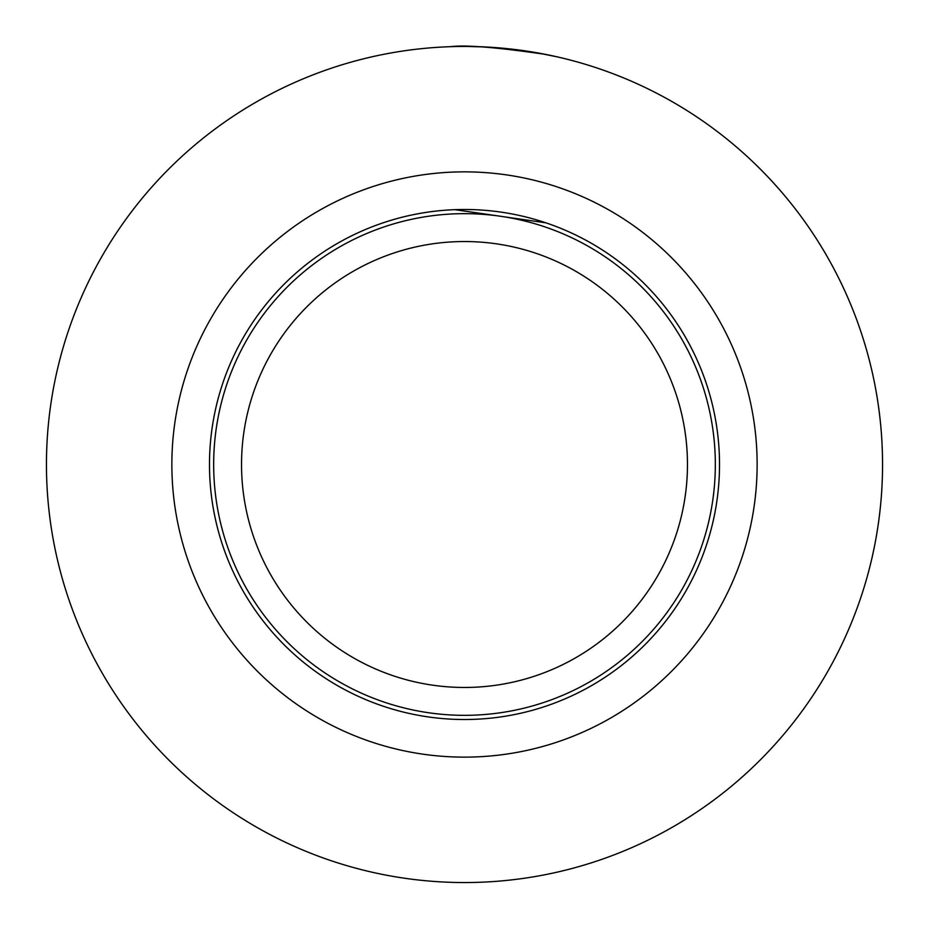 <?xml version="1.0" encoding="UTF-8"?>
<svg xmlns="http://www.w3.org/2000/svg" width="929" height="929" viewBox="0 0 929 929"><rect width="100%" height="100%" fill="white"/><g stroke="black" fill="none" stroke-linecap="round" stroke-linejoin="round"><path stroke-width="1.39" d="M466.892 46.45L486.053 46.996M537.194 52.814L557.806 56.994M545.811 54.428C497.085 47.333 465.336 44.755 450.565 46.671M454.815 209.664L545.973 222.844M464.5 882.55A418.05 418.05 0 0 0 826.543 255.475A418.05 418.05 0 0 0 102.457 255.475A418.05 418.05 0 0 0 464.5 882.55M464.5 757.135A292.635 292.635 0 0 0 717.931 318.182A292.635 292.635 0 0 0 211.069 318.182A292.635 292.635 0 0 0 464.5 757.135M464.5 719.51A255.01 255.01 0 0 0 685.347 336.995A255.01 255.01 0 0 0 243.653 336.995A255.01 255.01 0 0 0 464.5 719.51M687.46 464.5A222.96 222.96 0 0 1 353.02 657.593A222.96 222.96 0 0 1 353.02 271.407A222.96 222.96 0 0 1 687.46 464.5M715.33 464.5A250.83 250.83 0 0 1 339.085 681.723A250.83 250.83 0 0 1 339.085 247.265A250.83 250.83 0 0 1 715.33 464.5"/></g></svg>
